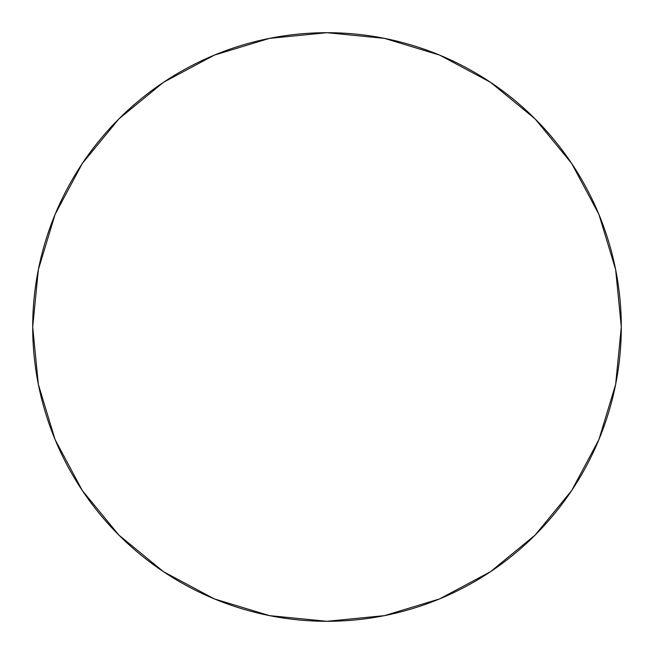 <?xml version="1.0" encoding="UTF-8"?>
<svg xmlns="http://www.w3.org/2000/svg" width="654" height="654" viewBox="0 0 654 654"><rect width="100%" height="100%" fill="white"/><g stroke="black" fill="none" stroke-linecap="round" stroke-linejoin="round"><path stroke-width="0.98" d="M82.298 163.492L118.897 118.897L82.298 163.492L55.1 214.373L38.357 269.587L32.7 327A294.3 294.3 0 0 1 327 32.7A294.3 294.3 0 0 1 621.3 327A294.3 294.3 0 0 1 327 621.3A294.3 294.3 0 0 1 32.7 327L38.357 384.413L55.1 439.627L82.298 490.508L118.897 535.103L82.355 490.582M490.508 82.298L535.103 118.897L490.508 82.298L439.627 55.1L384.413 38.357L327 32.7L269.587 38.357L214.373 55.1L163.492 82.298L118.897 118.897L163.418 82.355M571.702 490.508L535.103 535.103L571.702 490.508L598.9 439.627L615.643 384.413L621.3 327L615.643 269.587L598.9 214.373L571.702 163.492L535.103 118.897L571.645 163.418M163.492 571.702L118.897 535.103L163.492 571.702L214.373 598.9L269.587 615.643L327 621.3L384.413 615.643L439.627 598.9L490.508 571.702L535.103 535.103"/></g></svg>
